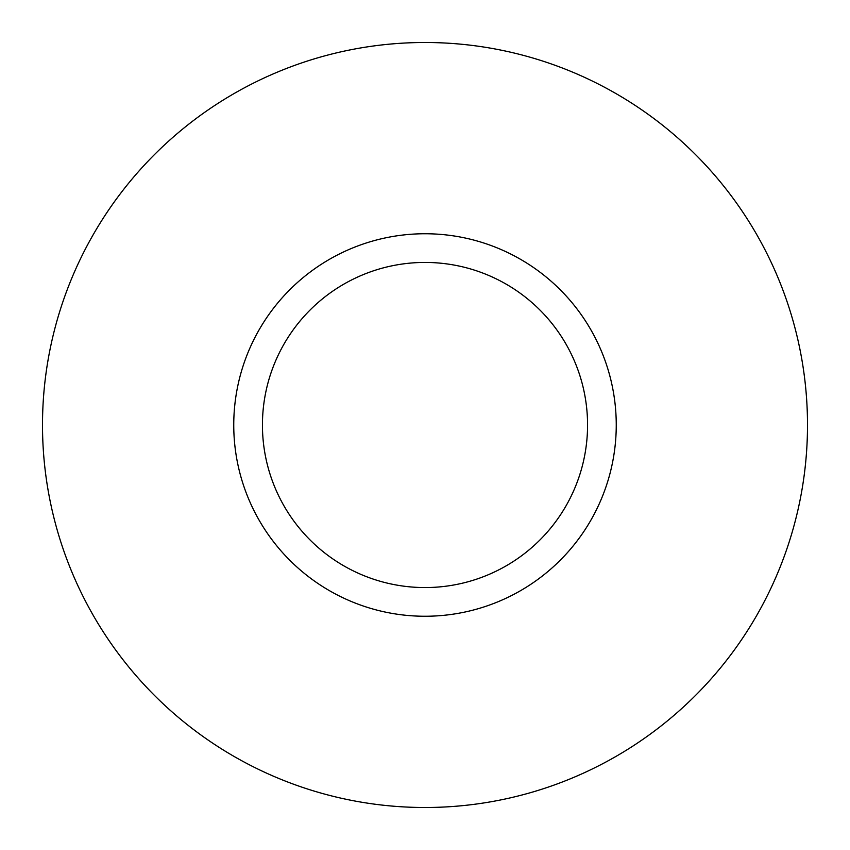 <?xml version="1.0" encoding="UTF-8"?>
<svg xmlns="http://www.w3.org/2000/svg" width="850" height="850" viewBox="0 0 850 850"><rect width="100%" height="100%" fill="white"/><g stroke="black" fill="none" stroke-linecap="round" stroke-linejoin="round"><path stroke-width="1.27" d="M425 262.438A162.562 162.562 0 0 0 262.438 425A162.562 162.562 0 0 0 425 587.562A162.562 162.562 0 0 0 587.562 425A162.562 162.562 0 0 0 425 262.438M425 807.5A382.5 382.5 0 0 0 807.5 425A382.5 382.5 0 0 0 425 42.5A382.5 382.5 0 0 0 42.5 425A382.5 382.5 0 0 0 425 807.5M425 616.25A191.25 191.25 0 0 0 616.25 425A191.25 191.25 0 0 0 425 233.75A191.25 191.25 0 0 0 233.75 425A191.25 191.25 0 0 0 425 616.25"/></g></svg>
